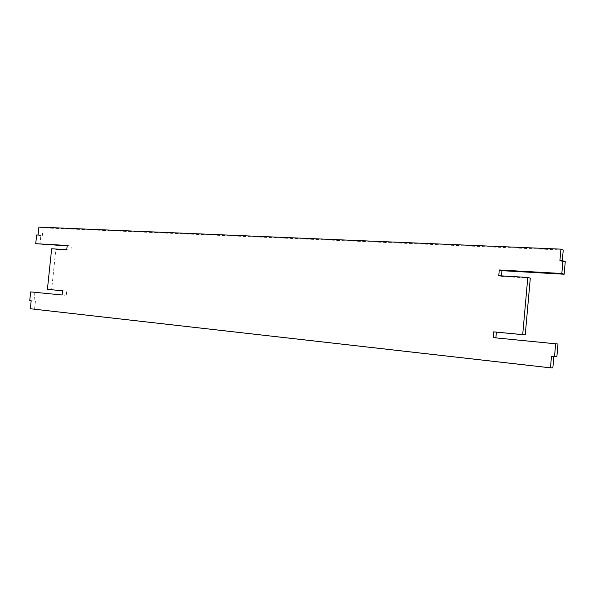 <?xml version="1.0" encoding="UTF-8"?>
<svg xmlns="http://www.w3.org/2000/svg" width="595" height="595" viewBox="0 0 595 595"><rect width="100%" height="100%" fill="white"/><g stroke="black" fill="none" stroke-linecap="round" stroke-linejoin="round"><path stroke-width="0.45" stroke-dasharray="2.98 2.23" d="M36.637 234.98L40.847 235.679L39.939 244.337M34.912 292.301L33.997 300.996L35.425 301.144L34.599 309.08L30.345 308.753M62.505 290.776L66.7 291.2L66.261 295.403L62.066 294.986M66.7 291.2L62.497 290.806M67.213 245.467L71.378 246.129L70.939 250.317L55.841 249.402L51.631 289.765M71.378 246.129L67.168 245.891M40.847 235.679L38.073 235.055M563.242 250.049L43.108 227.848L42.282 235.746M562.297 260.788L562.23 261.495L565.25 261.644M498.766 275.708L501.421 276.392L501.473 275.872M501.421 276.392L530.301 278.14M556.883 356.68L553.856 356.479M552.852 367.889L34.599 309.08M29.75 300.624L33.997 300.996M35.425 301.144L31.178 300.78M551.491 356.226L553.871 356.36M559.917 260.677L562.23 261.495M38.906 227.112L43.108 227.848M66.774 249.677L70.939 250.317M51.653 248.77L55.841 249.402M62.066 294.994L66.261 295.403"/><path stroke-width="0.89" d="M553.856 356.479L552.852 367.889L550.464 367.836L551.491 356.226L554.518 356.554L555.641 343.806L493.181 337.625L493.701 331.854L522.7 334.621L527.802 277.456L498.766 275.708L499.279 269.959L561.836 273.499L562.959 260.826L559.917 260.677L560.936 249.141L38.906 227.112L38.073 235.055L36.637 234.98L35.73 243.69L67.168 245.891M62.066 294.986L30.665 291.892L29.75 300.624L31.178 300.78L30.345 308.753L550.464 367.836M62.497 290.806L47.414 289.334L62.505 290.776L62.066 294.994L30.665 291.892M560.936 249.141L563.242 250.049L562.297 260.788M501.473 275.872L501.935 270.688L564.142 274.236L565.25 261.644L562.959 260.826M493.181 337.625L495.888 337.886L496.401 332.151L525.244 334.903L530.301 278.14L527.802 277.456M495.888 337.886L557.991 344.022L556.883 356.68L554.518 356.554M47.414 289.334L51.653 248.77L66.774 249.677L67.213 245.467L35.73 243.69M555.641 343.806L557.991 344.022M493.701 331.854L496.401 332.151M522.7 334.621L525.244 334.903M499.279 269.959L501.935 270.688M561.836 273.499L564.142 274.236"/></g></svg>
